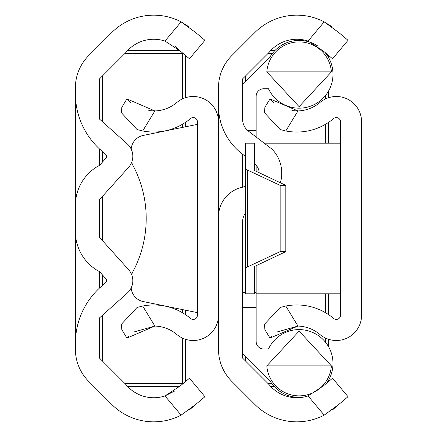 <?xml version="1.0" encoding="UTF-8"?>
<svg xmlns="http://www.w3.org/2000/svg" width="437" height="437" viewBox="0 0 437 437"><rect width="100%" height="100%" fill="white"/><g stroke="black" fill="none" stroke-linecap="round" stroke-linejoin="round"><path stroke-width="0.66" d="M174.56 391.071L164.978 395.933A35.85 35.85 0 0 1 125.998 384.604L99.51 358.116L99.51 317.912L127.293 293.063A16.568 16.568 0 0 0 128.571 269.634L99.51 237.329L99.51 199.671L99.51 237.329M105.738 278.571A3.01 3.01 0 0 1 105.47 282.859L99.51 288.043L99.51 271.65L105.738 278.571M105.47 154.141A3.01 3.01 0 0 1 105.738 158.429L99.51 165.35L99.51 148.957L105.47 154.141M99.51 199.671L128.571 167.366A16.568 16.568 0 0 0 127.293 143.937L99.51 119.088L99.51 78.884L125.998 52.396A35.85 35.85 0 0 1 164.978 41.067L181.104 21.85A59.345 59.345 0 0 0 111.768 32.546L88.645 55.668A45.186 45.186 0 0 0 75.41 87.619L75.41 349.382A45.186 45.186 0 0 0 88.645 381.332L111.768 404.454A59.345 59.345 0 0 0 181.104 415.15L164.978 395.933L180.459 385.784L189.456 378.234L204.942 396.698L195.694 404.454L181.104 415.15M75.41 218.5L75.41 252.389M189.221 26.941L181.104 21.85L195.694 32.546L204.942 40.302L189.456 58.766L180.459 51.216L164.978 41.067M174.56 45.929L179.727 50.424M189.199 410.075L195.694 404.454M75.41 231.686A45.186 45.186 0 0 0 99.51 271.65M99.51 288.043A75.311 75.311 0 0 0 75.41 343.264M75.41 93.736A75.311 75.311 0 0 0 99.51 148.957M99.51 165.35A45.186 45.186 0 0 0 75.41 205.314M218.5 121.781A25.286 25.286 0 0 0 176.887 102.477A35.85 35.85 0 0 1 154.873 110.938L148.782 110.61M218.5 263.32L218.5 188.008M134.006 331.962L154.873 326.062A35.85 35.85 0 0 1 176.887 334.524A25.286 25.286 0 0 0 218.5 315.219M126.927 338.091L121.819 329.684L121.349 324.309L137.071 307.451L142.697 306.037L154.873 326.062L126.927 338.091L128.625 336.304M142.697 130.963L137.071 129.549L121.349 112.691L121.819 107.316L126.927 98.909L154.873 110.938L142.697 130.963A56.936 56.936 0 0 0 190.521 118.564A4.19 4.19 0 0 1 197.415 121.759L197.415 315.241A4.19 4.19 0 0 1 190.521 318.436A56.936 56.936 0 0 0 142.697 306.037M137.071 129.549L138.174 129.876M130.832 102.69L126.927 98.909M131.182 149.104A15.06 15.06 0 0 1 143.183 135.454L197.415 124.359M131.69 274.709A15.06 15.06 0 0 1 132.914 271.661A112.965 112.965 0 0 0 132.914 165.339A15.06 15.06 0 0 1 131.69 162.291M197.415 312.641L143.183 301.546A15.06 15.06 0 0 1 131.182 287.896M254.416 163.788L255.989 165.066A11.897 11.897 0 0 1 259.163 172.872M280.385 182.808A34.49 34.49 0 0 0 272.142 149.257L248.511 131.187A15.06 15.06 0 0 1 242.601 119.225L242.601 78.884L269.088 52.396A35.85 35.85 0 0 1 308.069 41.067L324.194 21.85A59.345 59.345 0 0 0 254.858 32.546L231.736 55.668A45.186 45.186 0 0 0 218.5 87.619L218.5 349.382A45.186 45.186 0 0 0 231.736 381.332L254.858 404.454A59.345 59.345 0 0 0 324.194 415.15L308.069 395.933L323.549 385.784L332.546 378.234L348.032 396.698L338.784 404.454L324.194 415.15M332.317 26.941L324.194 21.85L338.784 32.546L348.032 40.302L332.546 58.766L323.549 51.216L308.069 41.067M245.381 186.299L242.601 187.216L242.601 154.206L245.381 156.462M308.069 395.933A35.85 35.85 0 0 1 269.088 384.604L242.601 358.116L242.601 221.898A15.06 15.06 0 0 1 245.381 213.18M332.289 410.075L338.784 404.454M218.5 106.011A60.246 60.246 0 0 0 242.601 154.206M242.601 187.216A30.126 30.126 0 0 0 218.5 216.736M317.65 45.934A33.884 33.884 0 0 0 269.924 57.072L242.601 84.079L242.601 78.884M328.455 55.33L328.455 57.356M328.455 91.218L328.455 97.746M328.455 122.447L328.455 143.189M328.455 293.811L328.455 314.553M328.455 339.254L328.455 346.552M328.455 380.414L328.455 381.67M270.7 50.555L274.922 50.555M274.185 386.445L270.7 386.445M99.51 358.116L99.51 317.912M99.51 119.088L99.51 78.884M185.364 55.33L185.364 97.746M185.364 122.447L185.364 126.828M185.364 310.172L185.364 314.553M185.364 339.254L185.364 381.67M127.609 50.555L179.853 50.555M179.853 386.445L127.609 386.445M299.105 395.867A32.382 32.382 0 0 0 331.399 365.889L299.105 331.099L266.81 365.889A32.382 32.382 0 0 0 299.105 395.867M331.399 71.881L299.105 106.672L266.81 71.881A32.382 32.382 0 0 1 299.105 41.903A32.382 32.382 0 0 1 331.399 71.881L266.81 71.881M242.601 353.691L269.924 380.698A33.884 33.884 0 0 0 304.07 396.998M326.707 383.134A33.884 33.884 0 0 0 299.105 329.596A33.884 33.884 0 0 0 268.471 349.005L263.686 349.005A7.533 7.533 0 0 1 256.153 341.472L256.153 307.451L242.601 307.451M247.479 130.319L256.153 130.319L256.153 96.298A7.533 7.533 0 0 1 263.686 88.766L268.471 88.766A33.884 33.884 0 0 0 329.837 88.558A33.884 33.884 0 0 0 324.991 52.429M256.153 130.319L256.153 137.032M254.416 292.386L256.153 292.386L256.153 265.543M256.153 171.457L256.153 165.241M256.153 292.386L256.153 307.451M266.81 365.889L331.399 365.889M277.096 331.962L297.963 326.062A35.85 35.85 0 0 1 319.977 334.524A25.286 25.286 0 0 0 361.59 315.219L361.59 121.781A25.286 25.286 0 0 0 319.977 102.477A35.85 35.85 0 0 1 297.963 110.938L291.872 110.61M270.017 338.091L264.909 329.684L264.44 324.309L280.161 307.451L285.787 306.037L297.963 326.062L270.017 338.091L271.716 336.304M280.161 129.549L264.44 112.691L264.909 107.316L270.017 98.909L297.963 110.938L285.787 130.963L280.161 129.549L285.787 130.963A56.936 56.936 0 0 0 333.611 118.564A4.19 4.19 0 0 1 340.505 121.759L340.505 315.241A4.19 4.19 0 0 1 333.611 318.436A56.936 56.936 0 0 0 285.787 306.037M281.264 307.124L280.161 307.451M273.923 102.69L270.017 98.909M245.381 268.58L245.381 293.811L254.416 293.811L254.416 266.521L285.831 251.636L280.144 251.636L247.615 266.876L245.381 268.58L245.381 168.42L247.615 170.124L280.144 185.364L280.144 251.636M285.831 251.636L285.831 185.364L254.416 170.479L254.416 143.189L245.381 143.189L245.381 168.42M285.831 185.364L280.144 185.364M340.505 293.811L256.153 293.811M340.505 143.189L264.205 143.189M245.61 75.874L245.61 81.102M245.61 356.668L245.61 361.126M267.914 383.429L271.716 383.429M325.439 342.166L325.439 338.052M325.439 312.673L325.439 293.811M325.439 143.189L325.439 124.326M325.439 98.948L325.439 95.605M272.295 53.571L267.914 53.571M326.352 53.571L325.915 53.571M102.52 75.874L102.52 121.781M102.52 151.573L102.52 162.001M102.52 196.322L102.52 240.678M102.52 274.999L102.52 285.427M102.52 315.219L102.52 361.126M124.824 383.429L182.349 383.429L182.349 338.052M182.349 312.673L182.349 309.56M182.349 127.44L182.349 124.326M182.349 98.948L182.349 53.571L124.824 53.571M182.349 52.806L182.349 53.571L183.261 53.571M183.261 383.429L182.349 383.429L182.349 384.194M242.601 292.386L245.381 292.386M247.615 170.124L247.615 266.876"/></g></svg>
